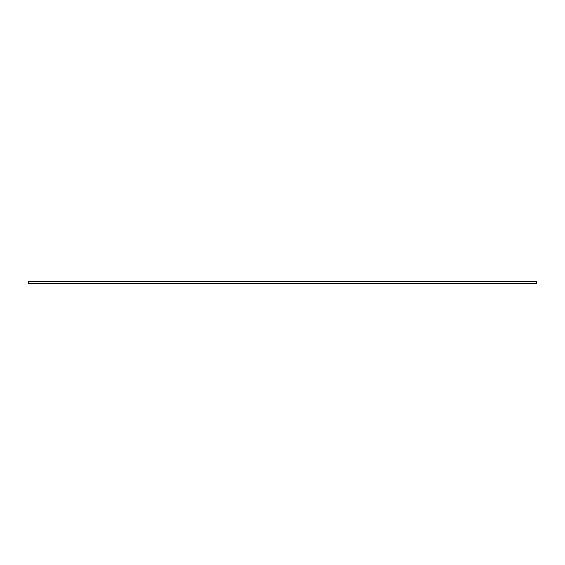 <?xml version="1.0" encoding="UTF-8"?>
<svg xmlns="http://www.w3.org/2000/svg" width="565" height="565" viewBox="0 0 565 565"><rect width="100%" height="100%" fill="white"/><g stroke="black" fill="none" stroke-linecap="round" stroke-linejoin="round"><path stroke-width="0.42" stroke-dasharray="2.83 2.12" d="M28.25 281.441L536.75 281.441L536.75 283.432L28.25 283.432L28.25 281.441L536.75 281.441L536.75 283.602L28.25 283.602L536.75 283.432L28.25 283.432L28.25 281.398L536.75 281.398L28.25 281.441L536.75 281.398L28.25 281.398L536.75 281.398L28.25 281.398L28.25 283.432L536.75 283.432L28.25 283.432L536.75 283.432L536.75 281.441L28.25 281.441L536.75 281.398L28.25 281.441L28.25 283.432L28.25 281.398L536.75 281.398L536.75 283.602L28.25 283.602L28.25 281.441"/><path stroke-width="0.85" d="M28.25 281.398L536.75 281.398L28.25 281.398L536.75 281.398L28.25 281.441L28.25 283.432L536.75 283.432L536.75 281.441L536.75 283.432L28.25 283.432L536.75 283.602L28.25 283.602L28.25 281.412"/></g></svg>
